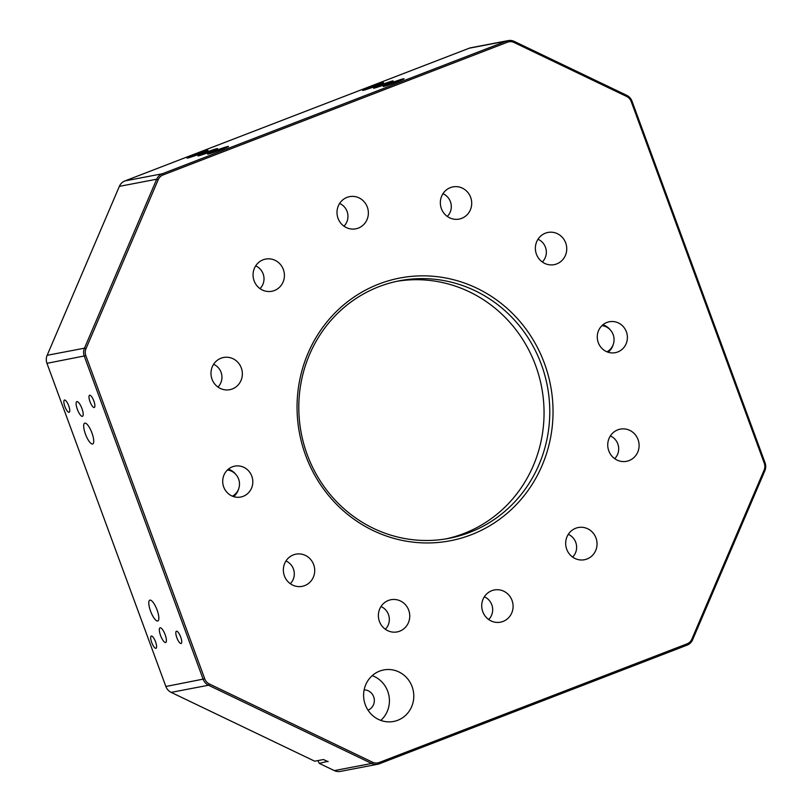 <?xml version="1.0" encoding="UTF-8"?>
<svg xmlns="http://www.w3.org/2000/svg" width="812" height="812" viewBox="0 0 812 812"><rect width="100%" height="100%" fill="white"/><g stroke="black" fill="none" stroke-linecap="round" stroke-linejoin="round"><path stroke-width="1.22" d="M365.288 704.714A26.228 25.05 79.2 0 0 393.627 721.452A26.228 25.05 79.2 0 0 412.11 686.668A26.228 25.05 79.2 0 0 383.772 669.93A26.228 25.05 79.2 0 0 365.288 704.714M372.231 675.645A26.228 25.05 -100.8 0 1 387.74 691.327A26.228 25.05 -100.8 0 1 380.798 720.396M204.715 152.829A10.495 0.528 -20.2 0 0 197.925 155.874A10.495 0.528 -20.2 0 0 210.815 151.661A10.495 0.528 -20.2 0 0 217.616 148.626A10.495 0.528 -20.2 0 0 204.715 152.829M380.3 85.148A10.495 0.528 -20.2 0 0 373.5 88.193A10.495 0.528 -20.2 0 0 386.39 83.991A10.495 0.528 -20.2 0 0 393.191 80.946A10.495 0.528 -20.2 0 0 380.3 85.148M544.436 363.38A133.767 127.778 -100.8 0 1 471.173 534.783A133.767 127.778 -100.8 0 1 305.647 455.42A133.767 127.778 -100.8 0 1 378.92 284.027A133.767 127.778 -100.8 0 1 544.436 363.38M307.23 454.669A131.138 125.271 79.2 0 0 448.924 538.356A131.138 125.271 79.2 0 0 541.34 364.426A131.138 125.271 79.2 0 0 399.646 280.749A131.138 125.271 79.2 0 0 307.23 454.669M446.062 538.863A131.138 125.271 79.2 0 0 535.626 365.522A131.138 125.271 79.2 0 0 396.794 281.328M369.825 87.158A11.145 0.558 -20.2 0 0 362.599 90.386A11.145 0.558 -20.2 0 0 376.301 85.92A11.145 0.558 -20.2 0 0 383.528 82.692A11.145 0.558 -20.2 0 0 369.825 87.158M390.389 83.22A11.145 0.558 -20.2 0 0 383.173 86.448A11.145 0.558 -20.2 0 0 396.865 81.982A11.145 0.558 -20.2 0 0 404.092 78.754A11.145 0.558 -20.2 0 0 390.389 83.22M214.815 150.9A11.145 0.558 -20.2 0 0 207.588 154.128A11.145 0.558 -20.2 0 0 221.29 149.662A11.145 0.558 -20.2 0 0 228.507 146.434A11.145 0.558 -20.2 0 0 214.815 150.9M194.241 154.838A11.145 0.558 -20.2 0 0 187.024 158.066A11.145 0.558 -20.2 0 0 200.716 153.6A11.145 0.558 -20.2 0 0 207.943 150.362A11.145 0.558 -20.2 0 0 194.241 154.838M64.899 406.538A6.557 1.908 -111.1 0 0 69.162 412.293A6.557 1.908 -111.1 0 0 68.705 405.807A6.557 1.908 -111.1 0 0 64.442 400.052A6.557 1.908 -111.1 0 0 64.899 406.538M151.732 642.536A6.557 1.908 -111.1 0 0 155.995 648.291A6.557 1.908 -111.1 0 0 155.539 641.815A6.557 1.908 -111.1 0 0 151.276 636.06A6.557 1.908 -111.1 0 0 151.732 642.536M176.864 637.735A6.557 1.908 -111.1 0 0 181.127 643.48A6.557 1.908 -111.1 0 0 180.68 637.004A6.557 1.908 -111.1 0 0 176.417 631.249A6.557 1.908 -111.1 0 0 176.864 637.735M90.03 401.727A6.557 1.908 -111.1 0 0 94.293 407.482A6.557 1.908 -111.1 0 0 93.847 400.996A6.557 1.908 -111.1 0 0 89.584 395.251A6.557 1.908 -111.1 0 0 90.03 401.727M598.282 342.623A15.732 15.032 -100.8 0 1 609.376 321.755A15.732 15.032 -100.8 0 1 626.377 331.793A15.732 15.032 -100.8 0 1 615.283 352.672A15.732 15.032 -100.8 0 1 598.282 342.623M223.716 487.007A15.732 15.032 79.2 0 0 240.717 497.045A15.732 15.032 79.2 0 0 251.801 476.177A15.732 15.032 79.2 0 0 234.8 466.139A15.732 15.032 79.2 0 0 223.716 487.007M160.583 635.583A7.866 2.294 -111.1 0 0 165.699 642.485A7.866 2.294 -111.1 0 0 165.151 634.71A7.866 2.294 -111.1 0 0 160.035 627.808A7.866 2.294 -111.1 0 0 160.583 635.583M77.373 409.41A7.866 2.294 -111.1 0 0 82.489 416.323A7.866 2.294 -111.1 0 0 81.941 408.537A7.866 2.294 -111.1 0 0 76.825 401.635A7.866 2.294 -111.1 0 0 77.373 409.41M150.585 611.182A11.145 3.248 -111.1 0 0 157.832 620.967A11.145 3.248 -111.1 0 0 157.061 609.944A11.145 3.248 -111.1 0 0 149.814 600.159A11.145 3.248 -111.1 0 0 150.585 611.182M85.463 434.176A11.145 3.248 -111.1 0 0 92.71 443.961A11.145 3.248 -111.1 0 0 91.939 432.938A11.145 3.248 -111.1 0 0 84.692 423.164A11.145 3.248 -111.1 0 0 85.463 434.176M254.105 280.82A16.392 15.661 79.2 0 0 271.817 291.275A16.392 15.661 79.2 0 0 283.368 269.543A16.392 15.661 79.2 0 0 265.656 259.079A16.392 15.661 79.2 0 0 254.105 280.82M212.033 379.224A16.392 15.661 79.2 0 0 229.745 389.689A16.392 15.661 79.2 0 0 241.306 367.948A16.392 15.661 79.2 0 0 223.594 357.483A16.392 15.661 79.2 0 0 212.033 379.224M284.403 575.901A16.392 15.661 79.2 0 0 302.115 586.355A16.392 15.661 79.2 0 0 313.665 564.614A16.392 15.661 79.2 0 0 295.954 554.16A16.392 15.661 79.2 0 0 284.403 575.901M379.437 621.454A16.392 15.661 79.2 0 0 397.149 631.919A16.392 15.661 79.2 0 0 408.7 610.177A16.392 15.661 79.2 0 0 390.988 599.713A16.392 15.661 79.2 0 0 379.437 621.454M482.775 611.71A16.392 15.661 79.2 0 0 500.486 622.175A16.392 15.661 79.2 0 0 512.037 600.433A16.392 15.661 79.2 0 0 494.325 589.969A16.392 15.661 79.2 0 0 482.775 611.71M566.725 549.267A16.392 15.661 79.2 0 0 584.437 559.732A16.392 15.661 79.2 0 0 595.988 537.991A16.392 15.661 79.2 0 0 578.276 527.526A16.392 15.661 79.2 0 0 566.725 549.267M608.787 450.853A16.392 15.661 79.2 0 0 626.499 461.317A16.392 15.661 79.2 0 0 638.049 439.576A16.392 15.661 79.2 0 0 620.338 429.122A16.392 15.661 79.2 0 0 608.787 450.853M536.427 254.186A16.392 15.661 79.2 0 0 554.139 264.651A16.392 15.661 79.2 0 0 565.69 242.91A16.392 15.661 79.2 0 0 547.978 232.445A16.392 15.661 79.2 0 0 536.427 254.186M441.393 208.623A16.392 15.661 79.2 0 0 459.105 219.088A16.392 15.661 79.2 0 0 470.655 197.346A16.392 15.661 79.2 0 0 452.944 186.892A16.392 15.661 79.2 0 0 441.393 208.623M338.056 218.377A16.392 15.661 79.2 0 0 355.768 228.832A16.392 15.661 79.2 0 0 367.318 207.09A16.392 15.661 79.2 0 0 349.607 196.636A16.392 15.661 79.2 0 0 338.056 218.377M364.141 689.875A10.495 10.018 -100.8 0 1 368.019 710.155M632.02 101.216L765.046 462.769A10.495 10.018 -100.8 0 1 764.853 470.777L692.636 639.734A10.495 10.018 -100.8 0 1 687.074 645.164L379.336 763.787A10.495 10.018 -100.8 0 1 371.652 763.463L208.481 685.237A10.495 10.018 -100.8 0 1 203.183 679.339L84.286 356.184A10.495 10.018 -100.8 0 1 84.468 348.175L156.696 179.219A10.495 10.018 -100.8 0 1 162.258 173.788L506.556 41.067A10.495 10.018 -100.8 0 1 514.24 41.402L626.712 95.319A10.495 10.018 -100.8 0 1 632.02 101.216L631.228 101.601A9.176 8.77 79.2 0 0 626.59 96.435L514.108 42.518A9.176 8.77 79.2 0 0 507.388 42.224L163.09 174.945A9.176 8.77 79.2 0 0 158.218 179.696L86.001 348.652A9.176 8.77 79.2 0 0 85.839 355.656L204.736 678.812A9.176 8.77 79.2 0 0 209.374 683.978L372.535 762.204A9.176 8.77 79.2 0 0 379.265 762.488L687.003 643.865A9.176 8.77 79.2 0 0 691.865 639.115L764.092 470.158A9.176 8.77 79.2 0 0 764.254 463.144L631.228 101.601M327.886 761.27L319.299 763.392L317.857 760.59M508.2 40.6L470.879 47.746A10.495 10.018 79.2 0 0 469.224 48.212L124.926 180.924A10.495 10.018 79.2 0 0 119.364 186.354L47.147 355.311A10.495 10.018 79.2 0 0 46.954 363.329L165.861 686.485A10.495 10.018 79.2 0 0 171.159 692.382L314.701 761.199L323.47 759.524L328.058 761.717M319.299 763.392L334.321 770.598A10.495 10.018 79.2 0 0 340.36 771.4L377.681 764.254M537.991 239.266A13.774 13.154 -100.8 0 1 545.451 247.234A13.774 13.154 -100.8 0 1 542.335 262.002M442.956 193.713A13.774 13.154 -100.8 0 1 450.406 201.67A13.774 13.154 -100.8 0 1 447.3 216.439M339.619 203.457A13.774 13.154 -100.8 0 1 347.069 211.424A13.774 13.154 -100.8 0 1 343.963 226.183M255.668 265.9A13.774 13.154 -100.8 0 1 263.129 273.867A13.774 13.154 -100.8 0 1 260.013 288.625M213.597 364.314A13.774 13.154 -100.8 0 1 221.057 372.272A13.774 13.154 -100.8 0 1 217.951 387.04M285.956 560.98A13.774 13.154 -100.8 0 1 293.416 568.948A13.774 13.154 -100.8 0 1 290.31 583.706M381.001 606.544A13.774 13.154 -100.8 0 1 388.451 614.501A13.774 13.154 -100.8 0 1 385.345 629.27M484.338 596.79A13.774 13.154 -100.8 0 1 491.798 604.757A13.774 13.154 -100.8 0 1 488.682 619.515M568.278 534.347A13.774 13.154 -100.8 0 1 575.738 542.314A13.774 13.154 -100.8 0 1 572.633 557.073M610.35 435.942A13.774 13.154 -100.8 0 1 617.81 443.9A13.774 13.154 -100.8 0 1 614.694 458.668M233.602 496.619A15.732 15.032 79.2 0 0 237.784 491.209A15.732 15.032 79.2 0 0 238.464 489.484L238.789 488.489A13.905 13.286 79.2 0 0 236.17 474.807A13.905 13.286 79.2 0 0 231.927 471.386A13.905 13.286 79.2 0 0 227.401 470.006M232.415 496.183A13.905 13.286 79.2 0 0 238.19 490.012A13.905 13.286 79.2 0 0 238.789 488.489M236.17 474.807L235.5 474.005A15.732 15.032 79.2 0 0 228.355 469.163M606.99 351.809A13.905 13.286 79.2 0 0 613.354 344.105A13.905 13.286 79.2 0 0 614.045 338.959A13.905 13.286 79.2 0 0 610.736 330.423A13.905 13.286 79.2 0 0 601.976 325.622M610.736 330.423L610.066 329.621A15.732 15.032 79.2 0 0 602.92 324.78M608.178 352.235A15.732 15.032 79.2 0 0 613.03 345.1L613.354 344.105M85.839 355.656L46.954 363.329M204.736 678.812L165.861 686.485M507.388 42.224L506.556 41.067L469.224 48.212M163.09 174.945L162.258 173.788L124.926 180.924M158.218 179.696L156.696 179.219L119.364 186.354M86.001 348.652L84.468 348.175L47.147 355.311M209.374 683.978L208.481 685.237L171.159 692.382M372.535 762.204L371.652 763.463L334.321 770.598M687.074 645.164L687.003 643.865M691.865 639.115L692.636 639.734M764.092 470.158L764.853 470.777M379.336 763.787L379.265 762.488M764.254 463.144L765.046 462.769M626.59 96.435L626.712 95.319M514.108 42.518L514.24 41.402"/></g></svg>
